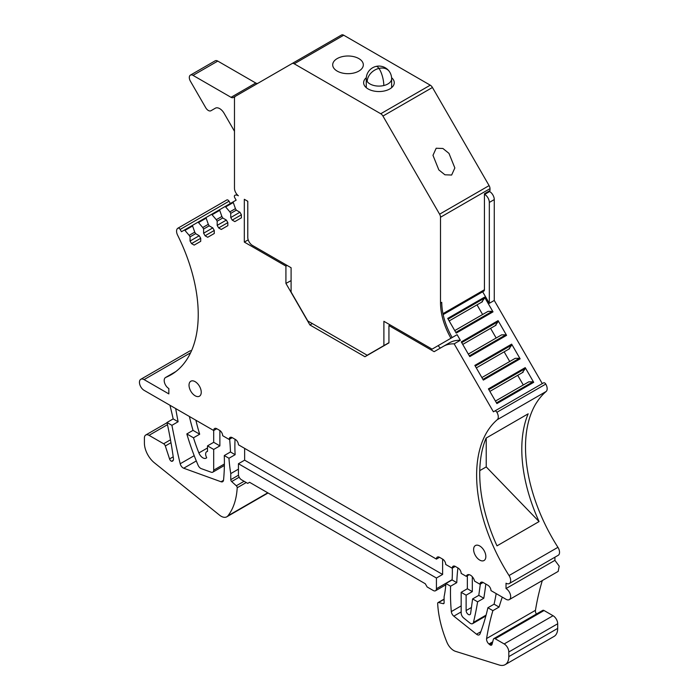 <?xml version="1.0" encoding="UTF-8"?>
<svg xmlns="http://www.w3.org/2000/svg" width="700" height="700" viewBox="0 0 700 700"><rect width="100%" height="100%" fill="white"/><g stroke="black" fill="none" stroke-linecap="round" stroke-linejoin="round"><path stroke-width="1.05" d="M443.144 314.606L483.805 291.13A3.062 1.768 60 0 0 484.435 289.73L484.435 193.76L490 190.549L490 188.659A4.375 2.529 -120 0 0 489.099 185.614L432.442 87.483A4.375 2.529 -120 0 0 430.255 85.172L343.726 35.219A4.375 2.529 -120 0 0 341.539 35L235.384 96.285A4.375 2.529 60 0 0 234.483 98.289L234.483 188.256A6.562 3.789 60 0 0 238.368 195.781L238.166 195.624M233.275 202.51L235.436 208.644L229.862 211.864L225.627 206.929L233.275 202.51A0.875 0.507 60 0 1 233.389 201.74L236.145 200.148L234.824 197.864A2.188 1.26 60 0 1 234.815 195.344A6.562 3.789 60 0 1 234.85 195.326A6.562 3.789 60 0 1 238.131 195.65M235.436 208.644L236.311 210.157L239.925 212.24L241.395 214.804L232.207 220.106L234.832 221.62L241.395 217.831L241.395 214.804M239.925 212.24L230.737 217.551L232.207 220.106M230.737 217.551L230.737 213.377L229.862 211.864M219.721 210.332L221.874 216.475L216.3 219.695L212.065 214.76L219.721 210.332A0.875 0.507 60 0 1 219.835 209.571L224.901 206.64A0.875 0.507 60 0 1 225.627 206.929M221.874 216.475L222.749 217.989L226.362 220.071L227.832 222.635L218.645 227.938L221.27 229.451L227.832 225.662L227.832 222.635M226.362 220.071L217.175 225.382L218.645 227.938M217.175 225.382L217.175 221.209L216.3 219.695M206.159 218.164L208.311 224.306L202.737 227.526L198.502 222.582L206.159 218.164A0.875 0.507 60 0 1 206.273 217.403L211.339 214.471A0.875 0.507 60 0 1 212.065 214.76M208.311 224.306L209.186 225.82L212.8 227.902L214.27 230.457L205.091 235.769L207.716 237.282L214.27 233.494L214.27 230.457M212.8 227.902L203.612 233.205L205.091 235.769M203.612 233.205L203.612 229.04L202.737 227.526M192.596 225.995L194.749 232.138L189.175 235.358L184.94 230.414L192.596 225.995A0.875 0.507 60 0 1 192.71 225.234L197.785 222.303A0.875 0.507 60 0 1 198.502 222.582M194.749 232.138L195.624 233.651L199.237 235.734L200.716 238.289L191.529 243.6L194.154 245.114L200.716 241.325L200.716 238.289M199.237 235.734L190.05 241.036L191.529 243.6M190.05 241.036L190.05 236.871L189.175 235.358M219.879 430.535L219.879 445.874L213.692 442.304L213.692 430.509L144.086 390.329A6.562 3.789 60 0 1 142.468 389.051A6.562 3.789 60 0 1 140.805 379.286A6.562 3.789 60 0 1 144.086 379.61L168.84 393.899L168.84 388.544A6.562 3.789 60 0 1 164.553 382.76A6.562 3.789 60 0 1 165.559 377.501A6.562 3.789 60 0 1 165.812 377.37A131.679 76.029 60 0 0 170.957 374.832A131.679 76.029 60 0 0 177.599 235.148A6.562 3.789 60 0 1 177.931 228.182A6.562 3.789 60 0 1 177.966 228.165A2.188 1.26 60 0 1 180.145 229.434L181.466 231.726L184.222 230.134A0.875 0.507 60 0 1 184.94 230.414M216.79 428.724L213.692 430.509A4.375 2.529 60 0 1 214.602 428.505A4.375 2.529 60 0 1 216.79 428.724L219.555 430.325A4.375 2.529 60 0 1 222.609 435.102A205.87 118.86 60 0 1 222.688 435.706L229.145 439.434A131.25 75.784 60 0 1 229.18 439.084A4.375 2.529 60 0 1 230.064 437.439A4.375 2.529 60 0 1 232.251 437.658L235.349 439.442A4.375 2.529 60 0 1 238.438 444.797L436.424 559.108A4.375 2.529 60 0 1 437.334 557.104A4.375 2.529 60 0 1 439.521 557.314L442.61 559.108A4.375 2.529 60 0 1 445.69 564.086A131.25 75.784 60 0 1 445.716 564.471L452.183 568.199A205.861 118.851 60 0 1 452.261 567.691A4.375 2.529 60 0 1 453.127 566.221A4.375 2.529 60 0 1 455.315 566.44L458.08 568.032A4.375 2.529 60 0 1 461.169 573.396L466.305 576.354A6.125 3.535 60 0 1 467.39 574.875A6.125 3.535 60 0 1 474.6 581.149L480.016 584.273A437.553 252.621 60 0 0 480.06 583.879A4.375 2.529 60 0 1 480.952 582.286A4.375 2.529 60 0 1 483.14 582.496L487.883 585.244A4.375 2.529 60 0 1 490.98 590.599L506.021 599.288A6.562 3.789 60 0 0 509.311 599.611L558.189 571.392L559.195 566.134L554.907 560.35L554.907 557.218M509.311 583.538L558.189 555.319A6.562 3.789 -120 0 0 557.926 547.321L509.049 575.54A6.562 3.789 60 0 1 509.311 583.538A6.562 3.789 60 0 1 506.03 583.214L506.03 588.569A6.562 3.789 60 0 1 510.317 594.352A6.562 3.789 60 0 1 509.311 599.611M509.049 575.54A131.679 76.029 60 0 1 497.262 419.703A6.562 3.789 60 0 0 496.895 412.3A2.188 1.26 60 0 0 494.725 411.058L493.404 411.819L454.16 343.858L460.346 340.279L457.117 334.679L438.156 345.634A2.625 1.514 -120 0 1 438.812 346.5L440.335 348.11M457.117 334.679L431.97 349.204A2.625 1.514 60 0 0 431.314 348.688L383.898 321.309L383.898 345.599L367.194 355.25L307.799 320.959L291.095 292.023L291.095 267.733L252.42 245.411A6.562 3.789 60 0 1 247.782 237.37L247.782 201.294L244.318 199.29L244.318 242.086L285.924 266.105L285.924 283.404L309.925 324.975L364.936 356.729L388.938 342.877L388.938 325.579L434.149 351.68L443.328 346.377A54.25 31.316 60 0 1 454.16 343.858M450.931 338.257C444.124 326.183 440.65 314.449 440.51 303.039L440.51 217.236A4.375 2.529 60 0 0 439.6 214.191L382.944 116.06A4.375 2.529 60 0 0 380.756 113.75L294.227 63.796A4.375 2.529 60 0 0 292.04 63.578L341.539 35M201.241 392.245A8.636 4.987 60 0 1 199.456 396.2A8.636 4.987 60 0 1 192.798 393.89A8.636 4.987 60 0 1 189.026 385.192A8.636 4.987 60 0 1 190.811 381.238A8.636 4.987 60 0 1 197.47 383.547A8.636 4.987 60 0 1 201.241 392.245M485.844 556.561A8.636 4.987 60 0 1 484.05 560.516A8.636 4.987 60 0 1 477.391 558.197A8.636 4.987 60 0 1 473.62 549.5A8.636 4.987 60 0 1 475.414 545.545A8.636 4.987 60 0 1 482.073 547.864A8.636 4.987 60 0 1 485.844 556.561M236.311 210.157L230.737 213.377M224.901 206.64L233.389 201.749L224.901 206.64M222.749 217.989L217.175 221.209M211.339 214.471L219.826 209.58L211.339 214.471M209.186 225.82L203.612 229.04M197.785 222.303L206.264 217.411L197.785 222.303M195.624 233.651L190.05 236.871M184.222 230.134L192.701 225.234L184.222 230.134M177.966 228.165L226.844 199.946A2.188 1.26 60 0 1 229.023 201.215L230.344 203.508M191.494 350.814A6.562 3.789 -120 0 0 189.683 351.067L140.805 379.286M229.635 439.145A205.87 118.86 60 0 1 230.466 451.981L235.148 454.685L228.961 458.264A131.241 75.775 -120 0 0 230.773 473.594L238.438 469.157M238.507 475.195L230.773 479.666A1.75 1.006 60 0 0 231.665 481.556L236.311 485.774A1.75 1.006 60 0 1 237.204 487.751A87.5 50.514 60 0 1 227.938 515.812A11.375 6.571 60 0 1 226.809 516.801A11.375 6.571 60 0 1 219.572 515.174L154.394 462.805A17.5 10.106 60 0 1 144.401 443.012L144.401 438.016A6.562 3.789 60 0 1 145.758 435.006A6.562 3.789 60 0 1 149.039 435.339L163.643 443.765A2.625 1.514 60 0 1 165.322 445.97L169.566 458.938A2.625 1.514 60 0 0 171.518 461.282A4.375 2.529 60 0 0 172.576 461.09A4.375 2.529 60 0 0 173.434 458.465A349.991 202.064 60 0 0 166.985 422.476L171.92 425.329A661.57 381.964 60 0 0 180.197 463.767A4.375 2.529 60 0 0 183.706 468.221L221.034 481.758A4.375 2.529 60 0 0 222.653 481.705A4.375 2.529 60 0 0 223.545 480.077A205.87 118.86 60 0 0 224.28 455.551L230.466 451.981M232.243 437.649L229.145 439.434M235.078 439.285A131.241 75.775 -120 0 0 235.148 454.685M436.424 559.108L439.521 557.314M452.314 568.129A131.241 75.775 60 0 1 452.086 579.933L456.776 582.636L450.59 586.215A205.87 118.86 -120 0 0 451.316 611.59A4.375 2.529 60 0 0 453.819 616.157L476.508 634.209A4.375 2.529 60 0 0 479.273 634.821A4.375 2.529 60 0 0 479.99 633.938A313.582 181.046 60 0 0 487.891 607.749L492.887 610.636L499.074 607.066A349.991 202.064 60 0 1 502.294 597.135M492.887 610.636A349.991 202.064 60 0 0 486.588 638.54A4.375 2.529 60 0 0 488.959 644L489.799 644.709A2.625 1.514 60 0 0 491.523 645.12A2.625 1.514 60 0 0 492.004 644.438L493.377 639.301A2.625 1.514 60 0 1 493.859 638.61L542.736 610.391A2.625 1.514 60 0 1 544.049 610.523L553.053 615.72A6.562 3.789 60 0 1 557.69 623.761L557.69 628.399L508.812 656.617A17.5 10.106 60 0 1 505.19 664.633A17.5 10.106 60 0 1 499.205 665L455.543 651.35A11.375 6.571 60 0 1 446.924 642.241A87.5 50.514 60 0 1 437.666 603.488A1.75 1.006 60 0 1 438.025 602.595A1.75 1.006 60 0 1 438.559 602.543L443.196 603.68A1.75 1.006 60 0 0 443.73 603.628A1.75 1.006 60 0 0 444.098 602.822L444.098 596.75A131.241 75.775 60 0 0 445.9 583.511L452.086 579.933M455.28 566.414L452.183 568.199M457.923 567.945A205.87 118.86 -120 0 0 456.776 582.636M469.219 574.674L466.305 576.354M483.114 582.488L480.016 584.273M506.03 588.569L554.907 560.35M543.602 382.839L494.725 411.058L543.602 382.839A2.188 1.26 60 0 1 545.773 384.081A6.562 3.789 -120 0 1 546.14 391.484A131.679 76.029 -120 0 0 557.926 547.321M539.07 521.57A131.679 76.029 -120 0 1 528.159 413.822L486.089 438.113A131.679 76.029 -120 0 0 497 545.86L539.07 521.57L486.229 466.909L486.229 438.034M488.959 191.153L489.633 191.537A6.562 3.789 60 0 1 494.27 199.579L494.27 300.449L542.281 383.6M494.27 300.449L489.326 303.31L482.668 291.786M511.656 344.137L474.845 365.391L483.332 380.091L520.144 358.838L511.656 344.137A0.875 0.507 60 0 1 511.77 345.03L508.734 349.186M525.219 367.631L488.407 388.885L496.895 403.585L533.706 382.331L525.219 367.631A0.875 0.507 60 0 1 525.332 368.524L522.296 372.671M468.317 354.086L501.629 334.854L505.864 334.801A0.875 0.507 60 0 1 506.581 335.352L498.094 320.644A0.875 0.507 60 0 1 498.207 321.545L495.18 325.692M498.094 320.644L461.282 341.898L469.77 356.606L506.581 335.352M454.755 330.592L488.066 311.36L492.301 311.316A0.875 0.507 60 0 1 493.019 311.859L484.531 297.159A0.875 0.507 60 0 1 484.645 298.051L481.617 302.207M484.531 297.159L447.72 318.412L456.207 333.113L493.019 311.859M449.514 342.808L443.328 346.377L449.514 342.808A54.25 31.316 60 0 1 460.346 340.279M388.938 325.579L390.092 324.887M309.925 324.975L312.34 323.575M285.924 283.404L291.095 280.621M287.123 265.44L285.924 266.105M244.318 242.086L248.203 239.846M383.898 345.599L388.938 342.694M452.165 337.54C445.358 325.465 441.884 313.723 441.744 302.33L440.51 303.039M451.64 175.035L454.851 167.956L448.98 153.379L442.916 148.487L436.179 148.242L432.976 155.33L438.839 169.907L444.911 174.79L451.64 175.035M337.181 58.59A15.312 8.838 180 0 1 353.876 56.674A15.312 8.838 180 0 1 363.326 64.837A15.312 8.838 180 0 1 358.838 71.094A15.312 8.838 180 0 1 342.151 73.01A15.312 8.838 180 0 1 332.701 64.837A15.312 8.838 180 0 1 337.181 58.59M391.589 77.709A15.312 8.838 180 0 1 394.257 82.696A15.312 8.838 180 0 1 389.777 88.953A15.312 8.838 180 0 1 373.091 90.869A15.312 8.838 180 0 1 363.632 82.696A15.312 8.838 180 0 1 366.301 77.709M210.963 110.731L215.355 108.203L210.963 110.731A5.25 3.027 60 0 1 205.713 107.704L190.4 81.183A5.25 3.027 60 0 1 190.4 75.119L215.154 60.83A5.25 3.027 -120 0 1 217.779 61.092L255.78 83.029L231.035 97.317A4.375 2.529 -120 0 0 233.223 97.536L235.384 96.294M536.384 614.058A4.375 2.529 60 0 1 535.456 610.321A349.991 202.064 60 0 1 542.325 580.554M557.69 628.399A17.5 10.106 60 0 1 554.067 636.414L505.19 664.633M169.942 405.256A349.991 202.064 60 0 1 173.171 418.906L178.106 421.75A661.57 381.964 60 0 1 175.84 409.447A4.375 2.529 60 0 1 175.761 408.616M224.394 463.986L213.692 470.164A4.375 2.529 60 0 1 212.791 472.168A4.375 2.529 60 0 1 211.173 472.211L201.268 468.641A4.375 2.529 60 0 1 198.117 465.273A174.991 101.036 60 0 1 186.83 433.939L193.016 430.36A174.991 101.036 60 0 1 189.394 416.483M193.016 430.36L199.684 434.21A131.241 75.775 60 0 1 195.904 420.245M230.773 479.666L230.773 473.594M224.28 455.551L228.961 458.264M244.632 448.367L244.632 460.162L442.61 574.455L442.61 559.108M445.9 583.511L450.59 586.215M508.812 656.617L508.812 651.98L557.69 623.761M493.859 638.61A2.625 1.514 60 0 1 495.171 638.741L504.175 643.939A6.562 3.789 60 0 1 508.812 651.98M466.121 595.184L466.121 610.549A3.194 1.846 60 0 0 469.149 614.749A3.194 1.846 60 0 0 469.971 614.617A3.194 1.846 60 0 0 470.61 613.515L472.605 598.929L477.61 601.816A437.483 252.586 60 0 1 473.463 622.405A4.375 2.529 60 0 1 472.64 623.621A4.375 2.529 60 0 1 469.849 622.983L463.662 617.977A4.375 2.529 60 0 1 461.169 613.043L461.169 592.322L466.121 595.184L472.308 591.614L467.355 588.753L461.169 592.322M467.355 588.753L467.355 575.741M472.308 576.73L472.308 591.614M472.605 598.929L478.791 595.359L480.331 584.089M478.791 595.359L483.796 598.246A437.483 252.586 60 0 0 485.817 584.054M477.61 601.816L483.796 598.246M487.891 607.749L494.077 604.179L499.074 607.066M496.177 593.6A313.582 181.046 60 0 1 494.077 604.179M486.229 466.909L479.762 470.645M484.435 194.25L484.68 194.399A6.562 3.789 60 0 1 489.326 202.431L489.326 303.31M481.88 377.571L515.191 358.339L519.426 358.295A0.875 0.507 60 0 1 520.144 358.838M504.149 351.838L509.722 361.498M495.442 401.065L528.754 381.832L532.989 381.78A0.875 0.507 60 0 1 533.706 382.331M517.702 375.322L523.285 384.991M490.586 328.344L496.16 338.004M477.024 304.859L482.597 314.519M255.78 83.029A4.375 2.529 -120 0 0 257.941 83.265M231.035 97.317L193.025 75.381A5.25 3.027 60 0 0 190.4 75.119M215.338 108.211A8.75 5.049 60 0 1 224.088 113.26L234.483 131.268M436.424 578.025L238.438 463.733L238.438 474.451A4.375 2.529 60 0 0 241.535 479.806L247.721 483.376L249.576 482.309L425.285 583.747L427.14 586.968L433.335 590.538A4.375 2.529 60 0 0 435.514 590.756A4.375 2.529 60 0 0 436.424 588.753L436.424 578.025L442.61 574.455M238.438 463.733L244.632 460.162M171.518 461.282L173.268 460.267M166.985 422.476L173.171 418.906M213.692 442.304L207.506 445.874L207.506 451.448A5.25 3.027 60 0 0 206.736 451.684A5.25 3.027 60 0 0 206.71 457.704A6.562 3.789 60 0 1 206.15 458.159A6.562 3.789 60 0 1 198.888 452.935A131.241 75.775 60 0 1 193.498 437.789L199.684 434.21M219.879 445.874L213.692 449.444L213.692 470.164M171.92 425.329L178.106 421.75M186.83 433.939L193.498 437.789M207.506 445.874L213.692 449.444M509.609 348.679L476.298 367.911M523.171 372.172L489.86 391.405M496.055 325.185L462.735 344.418M482.492 301.7L449.173 320.933M180.145 229.434L229.023 201.215M175.726 371.648L165.812 377.37M190.61 352.756L144.086 379.61M231.936 437.491L229.18 439.084M454.834 566.204L452.261 567.691M461.169 605.894L451.316 611.59M482.773 582.312L480.06 583.879M546.14 391.484L497.262 419.703M545.773 384.081L496.895 412.3M484.435 289.73L442.951 313.679M490 188.659L440.51 217.236M489.099 185.614L439.6 214.191M432.442 87.483L382.944 116.06M430.255 85.172L380.756 113.75M343.726 35.219L294.227 63.796M221.034 481.758L223.51 480.323M453.819 616.157L461.169 611.905M471.441 607.477L466.121 610.549M473.463 622.405L486.089 615.116M494.27 199.579L489.326 202.431M475.265 366.109L511.77 345.03M482.921 379.374L519.426 358.295M488.827 389.602L525.332 368.524M496.484 402.859L532.989 381.78M461.702 342.624L498.207 321.545M469.359 355.88L505.864 334.801M448.14 319.13L484.645 298.051M455.796 332.395L492.301 311.316M486.588 638.54L535.456 610.321M488.959 644L492.695 641.839M492.319 643.256L489.799 644.709M495.171 638.741L544.049 610.523M553.053 615.72L504.175 643.939M438.559 602.543L444.098 599.34M444.045 603.19L443.196 603.68M436.424 588.753L452.104 579.696M231.665 481.556L239.19 477.207M244.09 481.285L236.311 485.774M237.204 487.751L246.251 482.528M227.938 515.812L267.776 492.809M149.039 435.339L167.466 424.69M170.476 439.819L163.643 443.765M165.322 445.97L170.984 442.697M173.206 456.838L169.566 458.938M489.633 191.537L484.68 194.399M198.888 452.935L207.506 447.956M180.197 463.767L194.206 455.683M183.706 468.221L196.306 460.95M175.84 409.447L176.523 409.054M480.839 631.715L476.508 634.209M217.779 61.092L193.025 75.381M375.996 66.43A12.688 3.964 -103.4 0 1 378.945 68.407A12.688 9.572 -35.6 0 1 389.261 71.382A12.688 12.688 0 0 0 366.257 78.767L366.257 87.649M367.22 81.567A12.688 9.572 144.4 0 1 378.945 68.407A12.688 3.964 76.6 0 1 383.801 85.54A12.688 7.324 180 0 1 367.22 81.567A12.688 7.324 180 0 1 366.257 78.767M389.261 71.382A12.688 12.688 0 0 1 391.632 78.767A12.688 7.324 180 0 1 383.801 85.54M226.809 199.964L177.931 228.182M175.84 371.56L165.559 377.501M438.025 602.595L444.098 599.095M435.514 590.756L445.804 584.815M226.809 516.801L268.065 492.984M145.758 435.006L167.037 422.721M206.736 451.684L207.506 451.238M212.791 472.168L224.376 465.474M472.64 623.621L485.861 615.983M391.632 78.767L391.632 87.649"/></g></svg>
